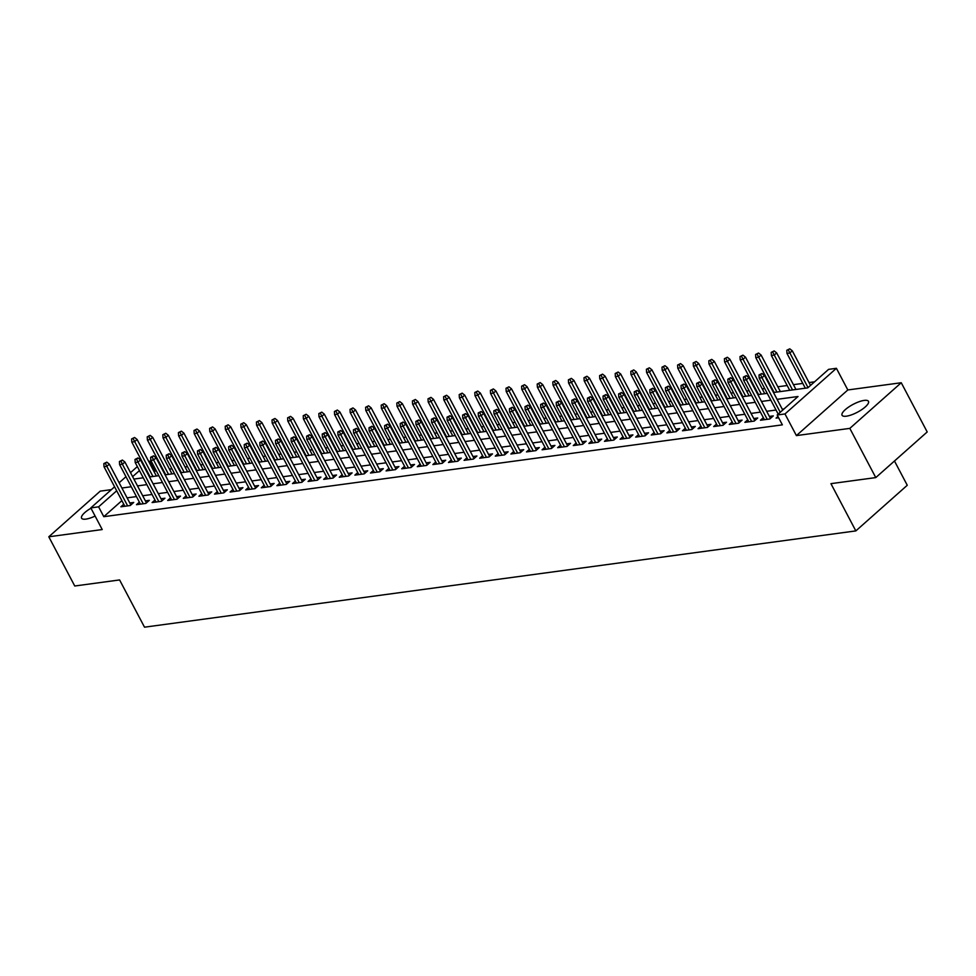 <?xml version="1.0" encoding="UTF-8"?>
<svg xmlns="http://www.w3.org/2000/svg" width="976" height="976" viewBox="0 0 976 976"><rect width="100%" height="100%" fill="white"/><g stroke="black" fill="none" stroke-linecap="round" stroke-linejoin="round"><path stroke-width="1.46" d="M864.15 400.404A14.933 4.477 -27.8 0 0 848.852 406.919A14.933 4.477 -27.8 0 0 842.056 415.264A14.933 4.477 -27.8 0 0 846.363 416.191A14.933 4.477 -27.8 0 0 861.674 409.688A14.933 4.477 -27.8 0 0 868.469 401.331A14.933 4.477 -27.8 0 0 864.15 400.404M90.975 508.215A14.933 4.477 -27.8 0 0 81.581 518.183A14.933 4.477 -27.8 0 0 85.9 519.11A14.933 4.477 -27.8 0 0 95.111 516.06M773.468 392.511L807.762 387.862L828.6 369.367L836.408 368.306L784.985 413.946L777.189 415.007L798.026 396.5L777.067 399.343M847.827 389.961L796.404 435.601L849.828 428.379L875.777 477.593L927.2 431.953L901.251 382.738L847.827 389.961L836.408 368.306M894.467 461.001L907.265 485.267L855.842 530.907L144.509 627.178L119.597 579.939L74.749 586.003L48.8 536.788L102.224 529.553L90.805 507.898L114.582 486.804M111.386 489.635L100.223 491.148L48.8 536.788M148.657 461.392L150.023 461.197L149.035 462.087M156.331 470.896L155.221 471.042L150.023 461.197M814.582 381.811L809.031 382.555M802.797 383.409L793.427 384.666M787.193 385.52L777.823 386.777M771.589 387.631L770.942 387.716M764.708 388.558L762.232 388.899M755.997 389.741L755.339 389.827M749.104 390.668L746.628 391.01M740.394 391.852L739.747 391.937M733.513 392.779L731.024 393.121M724.79 393.962L724.143 394.048M717.909 394.89L715.432 395.231M709.198 396.073L708.552 396.158M702.305 397L699.829 397.342M693.594 398.184L692.948 398.269M686.714 399.111L684.237 399.452M677.991 400.294L677.344 400.38M671.11 401.221L668.633 401.563M662.399 402.405L661.752 402.49M655.518 403.332L653.029 403.674M646.795 404.515L646.149 404.601M639.914 405.443L637.438 405.784M631.204 406.626L630.545 406.711M624.311 407.553L621.834 407.895M615.6 408.737L614.953 408.822M608.719 409.676L606.23 410.005M599.996 410.847L599.349 410.933M593.115 411.787L590.639 412.116M584.404 412.958L583.746 413.043M577.511 413.897L575.035 414.227M568.801 415.068L568.154 415.154M561.92 416.008L559.431 416.337M553.197 417.179L552.55 417.277M546.316 418.118L543.839 418.448M537.605 419.29L536.946 419.387M530.712 420.229L528.236 420.558M522.001 421.4L521.355 421.498M515.121 422.34L512.632 422.669M506.398 423.523L505.751 423.608M499.517 424.45L497.04 424.78M490.806 425.634L490.159 425.719M483.913 426.561L481.436 426.89M475.202 427.744L474.556 427.83M468.321 428.671L465.845 429.001M459.598 429.855L458.952 429.94M452.718 430.782L450.241 431.124M444.007 431.965L443.36 432.051M437.114 432.893L434.637 433.234M428.403 434.076L427.756 434.161M421.522 435.003L419.046 435.345M412.799 436.187L412.153 436.272M405.918 437.114L403.442 437.455M397.208 438.297L396.561 438.383M390.327 439.224L387.838 439.566M381.604 440.408L380.957 440.493M374.723 441.335L372.246 441.677M366.012 442.518L365.353 442.604M359.119 443.446L356.643 443.787M350.408 444.629L349.762 444.714M343.528 445.556L341.039 445.898M334.805 446.74L334.158 446.825M327.924 447.667L325.447 448.008M319.213 448.85L318.554 448.936M312.32 449.777L309.843 450.119M303.609 450.961L302.963 451.046M296.728 451.9L294.24 452.23M288.005 453.071L287.359 453.157M281.125 454.011L278.648 454.34M272.414 455.182L271.767 455.267M265.521 456.121L263.044 456.451M256.81 457.293L256.163 457.39M249.929 458.232L247.44 458.561M241.206 459.403L240.56 459.501M234.325 460.343L231.849 460.672M225.615 461.514L224.968 461.611M218.722 462.453L216.245 462.783M210.011 463.624L209.364 463.722M203.13 464.564L200.653 464.893M194.407 465.747L193.76 465.833M187.526 466.674L185.05 467.004M178.815 467.858L178.169 467.943M171.935 468.785L169.446 469.114M163.212 469.968L162.565 470.054M849.828 428.379L901.251 382.738M777.945 416.459L776.066 418.118L778.641 417.777M763.354 417.679L760.475 420.229L769.832 418.972L773.309 415.886L769.369 416.41M747.75 419.79L744.871 422.34L754.228 421.083L757.705 417.996L753.765 418.533M732.146 421.9L729.279 424.45L738.637 423.194L742.102 420.107L738.161 420.644M716.555 424.011L713.676 426.561L723.033 425.304L726.51 422.218L722.569 422.754M700.951 426.122L698.072 428.684L707.429 427.415L710.906 424.328L706.966 424.865M685.347 428.232L682.48 430.794L691.838 429.525L695.315 426.439L691.362 426.976M669.756 430.343L666.876 432.905L676.234 431.636L679.711 428.549L675.77 429.086M654.152 432.453L651.273 435.015L660.642 433.747L664.107 430.66L660.166 431.197M638.56 434.564L635.681 437.126L645.038 435.857L648.515 432.771L644.563 433.307M622.956 436.675L620.077 439.237L629.435 437.968L632.912 434.881L628.971 435.418M607.353 438.797L604.473 441.347L613.843 440.078L617.308 436.992L613.367 437.529M591.761 440.908L588.882 443.458L598.239 442.189L601.716 439.102L597.776 439.639M576.157 443.019L573.278 445.568L582.635 444.3L586.112 441.213L582.172 441.75M560.553 445.129L557.674 447.679L567.044 446.41L570.509 443.324L566.568 443.86M544.962 447.24L542.083 449.79L551.44 448.521L554.917 445.434L550.976 445.971M529.358 449.35L526.479 451.9L535.836 450.631L539.313 447.557L535.373 448.082M513.754 451.461L510.887 454.011L520.245 452.742L523.709 449.668L519.769 450.192M498.163 453.572L495.283 456.121L504.641 454.853L508.118 451.778L504.177 452.303M482.559 455.682L479.68 458.232L489.037 456.963L492.514 453.889L488.573 454.413M466.955 457.793L464.088 460.343L473.445 459.074L476.922 455.999L472.97 456.524M451.363 459.903L448.484 462.453L457.842 461.197L461.319 458.11L457.378 458.635M435.76 462.014L432.88 464.564L442.238 463.307L445.715 460.221L441.774 460.757M420.156 464.125L417.289 466.674L426.646 465.418L430.123 462.331L426.17 462.868M404.564 466.235L401.685 468.797L411.042 467.528L414.519 464.442L410.579 464.979M388.96 468.346L386.081 470.908L395.451 469.639L398.916 466.552L394.975 467.089M373.369 470.456L370.49 473.018L379.847 471.75L383.324 468.663L379.383 469.2M357.765 472.567L354.886 475.129L364.243 473.86L367.72 470.774L363.78 471.31M342.161 474.678L339.282 477.24L348.652 475.971L352.116 472.884L348.176 473.421M326.57 476.788L323.69 479.35L333.048 478.081L336.525 474.995L332.584 475.532M310.966 478.899L308.087 481.461L317.444 480.192L320.921 477.105L316.98 477.642M295.362 481.022L292.483 483.571L301.852 482.303L305.317 479.216L301.377 479.753M279.77 483.132L276.891 485.682L286.249 484.413L289.726 481.327L285.785 481.863M264.167 485.243L261.287 487.793L270.645 486.524L274.122 483.437L270.181 483.974M248.563 487.353L245.696 489.903L255.053 488.634L258.53 485.548L254.577 486.085M232.971 489.464L230.092 492.014L239.449 490.745L242.926 487.658L238.986 488.195M217.367 491.575L214.488 494.124L223.846 492.856L227.323 489.781L223.382 490.306M201.764 493.685L198.897 496.235L208.254 494.966L211.731 491.892L207.778 492.416M186.172 495.796L183.293 498.346L192.65 497.077L196.127 494.002L192.187 494.527M170.568 497.906L167.689 500.456L177.059 499.187L180.523 496.113L176.583 496.638M154.977 500.017L152.097 502.567L161.455 501.298L164.932 498.224L160.991 498.748M139.373 502.128L136.494 504.677L145.851 503.421L149.328 500.334L145.387 500.871M155.221 471.042L154.22 471.933M121.878 500.639L103.798 516.682L782.374 424.853L777.189 415.007M784.009 408.944L782.264 409.188M776.03 410.03L766.66 411.299M760.426 412.14L751.069 413.409M744.834 414.251L735.465 415.52M729.231 416.362L719.861 417.63M713.627 418.472L704.269 419.741M698.035 420.583L688.666 421.852M682.431 422.693L673.062 423.962M666.828 424.804L657.47 426.073M651.236 426.915L641.866 428.183M635.632 429.025L626.263 430.294M620.028 431.136L610.671 432.405M604.437 433.246L595.067 434.515M588.833 435.357L579.476 436.626M573.229 437.468L563.872 438.736M557.638 439.578L548.268 440.847M542.034 441.689L532.676 442.958M526.43 443.799L517.073 445.068M510.838 445.922L501.469 447.179M495.235 448.033L485.877 449.289M479.643 450.143L470.273 451.412M464.039 452.254L454.67 453.523M448.435 454.365L439.078 455.633M432.844 456.475L423.474 457.744M417.24 458.586L407.87 459.855M401.636 460.696L392.279 461.965M386.045 462.807L376.675 464.076M370.441 464.918L361.071 466.186M354.837 467.028L345.48 468.297M339.245 469.139L329.876 470.408M323.642 471.249L314.284 472.518M308.038 473.36L298.68 474.629M292.446 475.471L283.077 476.739M276.842 477.581L267.485 478.85M261.251 479.692L251.881 480.961M245.647 481.802L236.277 483.071M230.043 483.913L220.686 485.182M214.452 486.036L205.082 487.292M198.848 488.146L189.478 489.403M183.244 490.257L173.887 491.514M167.652 492.368L158.283 493.636M152.049 494.478L142.679 495.747M136.445 496.589L127.087 497.858M123.769 504.238L120.89 506.788L130.259 505.531L133.724 502.445L129.784 502.982M796.404 435.601L784.985 413.946M103.798 516.682L98.613 506.837L90.805 507.898M875.777 477.593L830.93 483.657L855.842 530.907M133.895 479.07L143.252 477.801M149.499 476.959L158.856 475.69M165.09 474.848L174.46 473.58M180.694 472.738L190.052 471.469M196.286 470.627L205.655 469.358M211.89 468.517L221.259 467.248M227.493 466.406L236.851 465.137M243.085 464.283L252.455 463.027M258.689 462.173L268.058 460.916M274.293 460.062L283.65 458.793M289.884 457.951L299.254 456.683M305.488 455.841L314.845 454.572M321.092 453.73L330.449 452.461M336.683 451.62L346.053 450.351M352.287 449.509L361.645 448.24M367.891 447.398L377.248 446.13M383.483 445.288L392.852 444.019M399.086 443.177L408.444 441.908M414.678 441.067L424.048 439.798M430.282 438.956L439.651 437.687M445.886 436.845L455.243 435.577M461.477 434.735L470.847 433.466M477.081 432.624L486.451 431.355M492.685 430.514L502.042 429.245M508.276 428.403L517.646 427.134M523.88 426.292L533.25 425.024M539.484 424.182L548.841 422.913M555.076 422.059L564.445 420.802M570.679 419.948L580.037 418.692M586.283 417.838L595.641 416.569M601.875 415.727L611.244 414.458M617.479 413.617L626.836 412.348M633.07 411.506L642.44 410.237M648.674 409.395L658.044 408.127M664.278 407.285L673.635 406.016M679.869 405.174L689.239 403.905M695.473 403.064L704.843 401.795M711.077 400.953L720.434 399.684M726.669 398.842L736.038 397.574M742.272 396.732L751.642 395.463M757.876 394.621L767.234 393.352M139.458 470.591L132.626 476.654M119.133 482.766L125.965 476.691M130.516 472.652L137.348 466.589M116.681 490.794L98.613 506.837M770.833 400.184L761.475 401.453M755.241 402.295L745.871 403.564M739.637 404.406L730.28 405.674M724.033 406.516L714.676 407.785M708.442 408.627L699.072 409.896M692.838 410.737L683.481 412.006M677.246 412.848L667.877 414.117M661.643 414.959L652.273 416.227M646.039 417.069L636.681 418.338M630.447 419.18L621.078 420.449M614.843 421.29L605.474 422.559M599.24 423.401L589.882 424.67M583.648 425.512L574.278 426.78M568.044 427.622L558.675 428.891M552.44 429.745L543.083 431.002M536.849 431.856L527.479 433.112M521.245 433.966L511.888 435.235M505.641 436.077L496.284 437.346M490.05 438.187L480.68 439.456M474.446 440.298L465.088 441.567M458.842 442.409L449.485 443.677M443.25 444.519L433.881 445.788M427.647 446.63L418.289 447.899M412.055 448.74L402.685 450.009M396.451 450.851L387.082 452.12M380.847 452.962L371.49 454.23M365.256 455.072L355.886 456.341M349.652 457.183L340.282 458.452M334.048 459.293L324.691 460.562M318.457 461.404L309.087 462.673M302.853 463.515L293.495 464.783M287.249 465.625L277.892 466.894M271.657 467.736L262.288 469.005M256.054 469.846L246.696 471.115M240.45 471.969L231.092 473.226M224.858 474.08L215.489 475.336M209.254 476.19L199.897 477.459M193.663 478.301L184.293 479.57M178.059 480.412L168.689 481.68M162.455 482.522L153.098 483.791M146.864 484.633L137.494 485.902M131.26 486.743L121.89 488.012M130.857 504.995L109.312 464.137L106.811 466.357L127.649 505.885M105.396 463.393L106.787 462.16L103.834 463.6L105.396 463.393L106.811 466.357L104.005 466.735L124.843 506.263M109.312 464.137L106.787 462.16M103.834 463.6L104.005 466.735M134.578 437.492L131.626 438.932L134.578 437.492L137.104 439.468L134.603 441.689L131.797 442.067L150.145 476.874M133.187 438.724L152.951 476.483M137.104 439.468L156.38 476.02M131.797 442.067L131.626 438.932M146.449 502.884L124.916 462.026L122.403 464.247L143.24 503.762M120.987 461.282L122.378 460.05L119.426 461.489L120.987 461.282L122.403 464.247L119.597 464.625L140.434 504.153M124.916 462.026L122.378 460.05M119.426 461.489L119.597 464.625M162.053 500.773L140.507 459.916L138.006 462.136L158.844 501.652M136.591 459.171L137.982 457.939L135.03 459.379L136.591 459.171L138.006 462.136L135.2 462.514L156.038 502.042M140.507 459.916L137.982 457.939M135.03 459.379L135.2 462.514M177.644 498.663L156.111 457.805L153.61 460.025L174.448 499.541M152.195 457.061L153.574 455.829L150.633 457.268L152.195 457.061L153.61 460.025L150.804 460.404L171.63 499.932M156.111 457.805L153.574 455.829M150.633 457.268L150.804 460.404M193.248 496.552L171.703 455.694L169.202 457.915L190.039 497.431M167.787 454.95L169.177 453.718L166.225 455.158L167.787 454.95L169.202 457.915L166.396 458.293L187.233 497.809M171.703 455.694L169.177 453.718M166.225 455.158L166.396 458.293M150.17 435.381L147.23 436.821L150.17 435.381L152.707 437.358L150.206 439.578L147.388 439.956L165.737 474.763M148.779 436.614L168.543 474.373M152.707 437.358L171.971 473.909M147.388 439.956L147.23 436.821M165.774 433.271L162.821 434.71L165.774 433.271L168.299 435.247L165.798 437.468L162.992 437.846L181.341 472.64M164.383 434.503L184.147 472.262M168.299 435.247L187.575 471.798M162.992 437.846L162.821 434.71M181.377 431.16L178.425 432.6L181.377 431.16L183.903 433.137L181.402 435.357L178.596 435.735L196.945 470.53M179.987 432.392L199.751 470.151M183.903 433.137L203.179 469.688M178.596 435.735L178.425 432.6M196.969 429.037L194.029 430.489L196.969 429.037L199.507 431.026L197.006 433.246L194.187 433.625L212.536 468.419M195.578 430.282L215.342 468.041M199.507 431.026L218.77 467.577M194.187 433.625L194.029 430.489M208.852 494.442L187.307 453.584L184.806 455.804L205.643 495.32M183.39 452.84L184.781 451.607L181.829 453.047L183.39 452.84L184.806 455.804L182 456.182L202.837 495.698M187.307 453.584L184.781 451.607M181.829 453.047L182 456.182M212.573 426.927L209.62 428.379L212.573 426.927L215.098 428.915L212.597 431.136L209.791 431.514L228.14 466.308M211.182 428.171L230.946 465.93M215.098 428.915L234.374 465.467M209.791 431.514L209.62 428.379M224.443 492.331L202.91 451.473L200.409 453.694L221.247 493.209M198.994 450.729L200.373 449.497L197.433 450.936L198.994 450.729L200.409 453.694L197.603 454.072L218.429 493.588M202.91 451.473L200.373 449.497M197.433 450.936L197.603 454.072M228.177 424.816L225.224 426.268L228.177 424.816L230.702 426.805L228.201 429.025L225.395 429.403L243.744 464.198M226.786 426.048L246.55 463.82M230.702 426.805L249.978 463.356M225.395 429.403L225.224 426.268M240.047 490.22L218.502 449.363L216.001 451.583L236.839 491.099M214.586 448.618L215.977 447.374L213.024 448.826L214.586 448.618L216.001 451.583L213.195 451.961L234.033 491.477M218.502 449.363L215.977 447.374M213.024 448.826L213.195 451.961M243.768 422.706L240.816 424.157L243.768 422.706L246.306 424.694L243.793 426.915L240.987 427.293L259.335 462.087M242.377 423.938L262.141 461.709M246.306 424.694L265.57 461.245M240.987 427.293L240.816 424.157M255.651 488.11L234.106 447.252L231.605 449.472L252.442 488.988M230.19 446.508L231.58 445.263L228.628 446.715L230.19 446.508L231.605 449.472L228.799 449.851L249.636 489.366M234.106 447.252L231.58 445.263M228.628 446.715L228.799 449.851M259.372 420.595L256.42 422.047L259.372 420.595L261.897 422.584L259.396 424.804L256.59 425.182L274.939 459.977M257.981 421.827L277.745 459.598M261.897 422.584L281.173 459.135M256.59 425.182L256.42 422.047M271.243 485.999L249.71 445.141L247.209 447.362L268.046 486.878M245.781 444.385L247.172 443.153L244.232 444.605L245.781 444.385L247.209 447.362L244.39 447.74L265.228 487.256M249.71 445.141L247.172 443.153M244.232 444.605L244.39 447.74M286.846 483.889L265.301 443.031L262.8 445.251L283.638 484.767M261.385 442.274L262.776 441.042L259.823 442.494L261.385 442.274L262.8 445.251L259.994 445.629L280.832 485.145M265.301 443.031L262.776 441.042M259.823 442.494L259.994 445.629M302.45 481.778L280.905 440.92L278.404 443.141L299.242 482.656M276.989 440.164L278.38 438.932L275.427 440.383L276.989 440.164L278.404 443.141L275.598 443.519L296.436 483.035M280.905 440.92L278.38 438.932M275.427 440.383L275.598 443.519M318.042 479.667L296.509 438.81L294.008 441.03L314.833 480.546M292.58 438.053L293.971 436.821L291.031 438.273L292.58 438.053L294.008 441.03L291.19 441.408L312.027 480.924M296.509 438.81L293.971 436.821M291.031 438.273L291.19 441.408M333.646 477.545L312.1 436.699L309.599 438.919L330.437 478.435M308.184 435.943L309.575 434.71L306.623 436.162L308.184 435.943L309.599 438.919L306.793 439.298L327.631 478.813M312.1 436.699L309.575 434.71M306.623 436.162L306.793 439.298M349.249 475.434L327.704 434.588L325.203 436.809L346.041 476.325M323.788 433.832L325.179 432.6L322.226 434.052L323.788 433.832L325.203 436.809L322.397 437.187L343.235 476.703M327.704 434.588L325.179 432.6M322.226 434.052L322.397 437.187M364.841 473.323L343.308 432.478L340.795 434.686L361.632 474.214M339.38 431.721L340.77 430.489L337.818 431.929L339.38 431.721L340.795 434.686L337.989 435.076L358.826 474.592M343.308 432.478L340.77 430.489M337.818 431.929L337.989 435.076M380.445 471.213L358.9 430.355L356.399 432.575L377.236 472.103M354.983 429.611L356.374 428.379L353.422 429.818L354.983 429.611L356.399 432.575L353.593 432.966L374.43 472.482M358.9 430.355L356.374 428.379M353.422 429.818L353.593 432.966M396.036 469.102L374.503 428.244L372.002 430.465L392.84 469.993M370.587 427.5L371.978 426.268L369.026 427.708L370.587 427.5L372.002 430.465L369.196 430.855L390.034 470.371M374.503 428.244L371.978 426.268M369.026 427.708L369.196 430.855M411.64 466.992L390.095 426.134L387.594 428.354L408.432 467.882M386.179 425.39L387.57 424.157L384.617 425.597L386.179 425.39L387.594 428.354L384.788 428.732L405.626 468.26M390.095 426.134L387.57 424.157M384.617 425.597L384.788 428.732M427.244 464.881L405.699 424.023L403.198 426.244L424.035 465.772M401.783 423.279L403.173 422.047L400.221 423.486L401.783 423.279L403.198 426.244L400.392 426.622L421.229 466.15M405.699 424.023L403.173 422.047M400.221 423.486L400.392 426.622M442.836 462.77L421.303 421.913L418.802 424.133L439.639 463.661M417.386 421.168L418.765 419.936L415.825 421.376L417.386 421.168L418.802 424.133L415.996 424.511L436.821 464.039M421.303 421.913L418.765 419.936M415.825 421.376L415.996 424.511M274.964 418.484L272.023 419.936L274.964 418.484L277.501 420.473L275 422.693L272.194 423.072L290.531 457.866M273.585 419.717L293.349 457.488M277.501 420.473L296.777 457.024M272.194 423.072L272.023 419.936M290.567 416.374L287.615 417.826L290.567 416.374L293.093 418.362L290.592 420.583L287.786 420.961L306.135 455.755M289.177 417.606L308.941 455.377M293.093 418.362L312.369 454.914M287.786 420.961L287.615 417.826M306.171 414.263L303.219 415.715L306.171 414.263L308.697 416.252L306.196 418.472L303.39 418.85L321.738 453.645M304.78 415.495L324.544 453.267M308.697 416.252L327.973 452.803M303.39 418.85L303.219 415.715M321.763 412.153L318.823 413.592L321.763 412.153L324.3 414.129L321.799 416.349L318.993 416.74L337.33 451.534M320.384 413.385L340.148 451.156M324.3 414.129L343.576 450.692M318.993 416.74L318.823 413.592M337.367 410.042L334.414 411.482L337.367 410.042L339.892 412.018L337.391 414.239L334.585 414.629L352.934 449.424M335.976 411.274L355.74 449.045M339.892 412.018L359.168 448.582M334.585 414.629L334.414 411.482M352.97 407.931L350.018 409.371L352.97 407.931L355.496 409.908L352.995 412.128L350.189 412.519L368.538 447.313M351.58 409.164L371.344 446.935M355.496 409.908L374.772 446.471M350.189 412.519L350.018 409.371M368.562 405.821L365.622 407.26L368.562 405.821L371.1 407.797L368.599 410.018L365.78 410.396L384.129 445.202M367.171 407.053L386.947 444.824M371.1 407.797L390.363 444.361M365.78 410.396L365.622 407.26M384.166 403.71L381.213 405.15L384.166 403.71L386.691 405.687L384.19 407.907L381.384 408.285L399.733 443.092M382.775 404.942L402.539 442.714M386.691 405.687L405.967 442.25M381.384 408.285L381.213 405.15M399.77 401.6L396.817 403.039L399.77 401.6L402.295 403.576L399.794 405.796L396.988 406.175L415.337 440.981M398.379 402.832L418.143 440.603M402.295 403.576L421.571 440.139M396.988 406.175L396.817 403.039M415.361 399.489L412.421 400.929L415.361 399.489L417.899 401.465L415.398 403.686L412.58 404.064L430.928 438.871M413.97 400.721L433.734 438.492M417.899 401.465L437.163 438.029M412.58 404.064L412.421 400.929M430.965 397.378L428.013 398.818L430.965 397.378L433.49 399.355L430.989 401.575L428.183 401.953L446.532 436.76M429.574 398.611L449.338 436.37M433.49 399.355L452.766 435.906M428.183 401.953L428.013 398.818M446.569 395.268L443.616 396.707L446.569 395.268L449.094 397.244L446.593 399.465L443.787 399.843L462.136 434.649M445.178 396.5L464.942 434.259M449.094 397.244L468.37 433.795M443.787 399.843L443.616 396.707M458.439 460.66L436.894 419.802L434.393 422.022L455.231 461.538M432.978 419.058L434.369 417.826L431.416 419.265L432.978 419.058L434.393 422.022L431.587 422.401L452.425 461.929M436.894 419.802L434.369 417.826M431.416 419.265L431.587 422.401M474.043 458.549L452.498 417.691L449.997 419.912L470.835 459.428M448.582 416.947L449.973 415.715L447.02 417.155L448.582 416.947L449.997 419.912L447.191 420.29L468.029 459.818M452.498 417.691L449.973 415.715M447.02 417.155L447.191 420.29M489.635 456.439L468.102 415.581L465.601 417.801L486.438 457.317M464.173 414.837L465.564 413.604L462.624 415.044L464.173 414.837L465.601 417.801L462.783 418.179L483.62 457.707M468.102 415.581L465.564 413.604M462.624 415.044L462.783 418.179M505.239 454.328L483.693 413.47L481.192 415.691L502.03 455.206M479.777 412.726L481.168 411.494L478.216 412.933L479.777 412.726L481.192 415.691L478.386 416.069L499.224 455.585M483.693 413.47L481.168 411.494M478.216 412.933L478.386 416.069M462.16 393.157L459.208 394.597L462.16 393.157L464.698 395.134L462.197 397.354L459.379 397.732L477.728 432.539M460.77 394.389L480.534 432.148M464.698 395.134L483.962 431.685M459.379 397.732L459.208 394.597M477.764 391.047L474.812 392.486L477.764 391.047L480.29 393.023L477.789 395.243L474.983 395.622L493.331 430.416M476.373 392.279L496.137 430.038M480.29 393.023L499.566 429.574M474.983 395.622L474.812 392.486M493.368 388.936L490.416 390.376L493.368 388.936L495.893 390.912L493.392 393.133L490.586 393.511L508.935 428.305M491.977 390.168L511.741 427.927M495.893 390.912L515.169 427.464M490.586 393.511L490.416 390.376M508.96 386.813L506.007 388.265L508.96 386.813L511.485 388.802L508.984 391.022L506.178 391.4L524.527 426.195M507.569 388.058L527.333 425.817M511.485 388.802L530.761 425.353M506.178 391.4L506.007 388.265M520.842 452.217L499.297 411.36L496.796 413.58L517.634 453.096M495.381 410.615L496.772 409.383L493.819 410.823L495.381 410.615L496.796 413.58L493.99 413.958L514.828 453.474M499.297 411.36L496.772 409.383M493.819 410.823L493.99 413.958M524.563 384.703L521.611 386.154L524.563 384.703L527.089 386.691L524.588 388.912L521.782 389.29L540.131 424.084M523.173 385.947L542.937 423.706M527.089 386.691L546.365 423.242M521.782 389.29L521.611 386.154M536.434 450.107L514.901 409.249L512.4 411.469L533.225 450.985M510.973 408.505L512.363 407.273L509.423 408.712L510.973 408.505L512.4 411.469L509.582 411.848L530.419 451.363M514.901 409.249L512.363 407.273M509.423 408.712L509.582 411.848M540.155 382.592L537.215 384.044L540.155 382.592L542.693 384.581L540.192 386.801L537.386 387.179L555.722 421.974M538.776 383.824L558.54 421.595M542.693 384.581L561.969 421.132M537.386 387.179L537.215 384.044M552.038 447.996L530.493 407.138L527.992 409.359L548.829 448.875M526.576 406.394L527.967 405.15L525.015 406.602L526.576 406.394L527.992 409.359L525.186 409.737L546.023 449.253M530.493 407.138L527.967 405.15M525.015 406.602L525.186 409.737M555.759 380.481L552.806 381.933L555.759 380.481L558.284 382.47L555.783 384.69L552.977 385.069L571.326 419.863M554.368 381.714L574.132 419.485M558.284 382.47L577.56 419.021M552.977 385.069L552.806 381.933M567.642 445.886L546.096 405.028L543.595 407.248L564.433 446.764M542.18 404.284L543.571 403.039L540.619 404.491L542.18 404.284L543.595 407.248L540.789 407.626L561.627 447.142M546.096 405.028L543.571 403.039M540.619 404.491L540.789 407.626M571.363 378.371L568.41 379.823L571.363 378.371L573.888 380.359L571.387 382.58L568.581 382.958L586.93 417.752M569.972 379.603L589.736 417.374M573.888 380.359L593.164 416.911M568.581 382.958L568.41 379.823M583.233 443.775L561.7 402.917L559.199 405.138L580.025 444.653M557.772 402.161L559.163 400.929L556.21 402.38L557.772 402.161L559.199 405.138L556.381 405.516L577.219 445.032M561.7 402.917L559.163 400.929M556.21 402.38L556.381 405.516M586.954 376.26L584.014 377.712L586.954 376.26L589.492 378.249L586.991 380.469L584.185 380.847L602.521 415.642M585.563 377.492L605.34 415.264M589.492 378.249L608.756 414.8M584.185 380.847L584.014 377.712M598.837 441.664L577.292 400.807L574.791 403.027L595.628 442.543M573.376 400.05L574.766 398.818L571.814 400.27L573.376 400.05L574.791 403.027L571.985 403.405L592.822 442.921M577.292 400.807L574.766 398.818M571.814 400.27L571.985 403.405M602.558 374.15L599.606 375.601L602.558 374.15L605.083 376.138L602.582 378.359L599.776 378.737L618.125 413.531M601.167 375.382L620.931 413.153M605.083 376.138L624.359 412.689M599.776 378.737L599.606 375.601M614.441 439.554L592.896 398.696L590.395 400.916L611.232 440.432M588.979 397.94L590.37 396.707L587.418 398.159L588.979 397.94L590.395 400.916L587.589 401.295L608.426 440.81M592.896 398.696L590.37 396.707M587.418 398.159L587.589 401.295M618.162 372.039L615.209 373.491L618.162 372.039L620.687 374.028L618.186 376.248L615.38 376.626L633.729 411.421M616.771 373.271L636.535 411.042M620.687 374.028L639.963 410.579M615.38 376.626L615.209 373.491M630.032 437.443L608.487 396.585L605.986 398.806L626.824 438.322M604.571 395.829L605.962 394.597L603.009 396.049L604.571 395.829L605.986 398.806L603.18 399.184L624.018 438.7M608.487 396.585L605.962 394.597M603.009 396.049L603.18 399.184M633.753 369.928L630.813 371.368L633.753 369.928L636.291 371.905L633.79 374.125L630.972 374.516L649.321 409.31M632.363 371.161L652.127 408.932M636.291 371.905L655.555 408.468M630.972 374.516L630.813 371.368M645.636 435.32L624.091 394.475L621.59 396.695L642.428 436.211M620.175 393.718L621.566 392.486L618.613 393.938L620.175 393.718L621.59 396.695L618.784 397.073L639.622 436.589M624.091 394.475L621.566 392.486M618.613 393.938L618.784 397.073M649.357 367.818L646.405 369.257L649.357 367.818L651.883 369.794L649.382 372.015L646.576 372.405L664.924 407.199M647.966 369.05L667.73 406.821M651.883 369.794L671.159 406.358M646.576 372.405L646.405 369.257M661.228 433.21L639.695 392.364L637.194 394.585L658.031 434.1M635.779 391.608L637.157 390.376L634.217 391.827L635.779 391.608L637.194 394.585L634.388 394.963L655.213 434.479M639.695 392.364L637.157 390.376M634.217 391.827L634.388 394.963M664.961 365.707L662.009 367.147L664.961 365.707L667.486 367.684L664.985 369.904L662.179 370.294L680.528 405.089M663.57 366.939L683.334 404.711M667.486 367.684L686.762 404.247M662.179 370.294L662.009 367.147M676.832 431.099L655.286 390.241L652.785 392.462L673.623 431.99M651.37 389.497L652.761 388.265L649.809 389.705L651.37 389.497L652.785 392.462L649.979 392.852L670.817 432.368M655.286 390.241L652.761 388.265M649.809 389.705L649.979 392.852M680.553 363.597L677.6 365.036L680.553 363.597L683.09 365.573L680.589 367.793L677.771 368.172L696.12 402.978M679.162 364.829L698.926 402.6M683.09 365.573L702.354 402.136M677.771 368.172L677.6 365.036M692.435 428.989L670.89 388.131L668.389 390.351L689.227 429.879M666.974 387.387L668.365 386.154L665.412 387.594L666.974 387.387L668.389 390.351L665.583 390.742L686.421 430.257M670.89 388.131L668.365 386.154M665.412 387.594L665.583 390.742M696.156 361.486L693.204 362.926L696.156 361.486L698.682 363.462L696.181 365.683L693.375 366.061L711.724 400.868M694.766 362.718L714.53 400.489M698.682 363.462L717.958 400.026M693.375 366.061L693.204 362.926M708.027 426.878L686.494 386.02L683.993 388.241L704.831 427.769M682.566 385.276L683.956 384.044L681.016 385.483L682.566 385.276L683.993 388.241L681.187 388.631L702.012 428.147M686.494 386.02L683.956 384.044M681.016 385.483L681.187 388.631M711.76 359.375L708.808 360.815L711.76 359.375L714.286 361.352L711.785 363.572L708.979 363.95L727.327 398.757M710.369 360.608L730.133 398.379M714.286 361.352L733.562 397.915M708.979 363.95L708.808 360.815M723.631 424.767L702.086 383.91L699.585 386.13L720.422 425.658M698.169 383.165L699.56 381.933L696.608 383.373L698.169 383.165L699.585 386.13L696.779 386.508L717.616 426.036M702.086 383.91L699.56 381.933M696.608 383.373L696.779 386.508M727.352 357.265L724.399 358.704L727.352 357.265L729.877 359.241L727.376 361.462L724.57 361.84L742.919 396.646M725.961 358.497L745.725 396.268M729.877 359.241L749.153 395.792M724.57 361.84L724.399 358.704M739.235 422.657L717.689 381.799L715.188 384.019L736.026 423.547M713.773 381.055L715.164 379.823L712.212 381.262L713.773 381.055L715.188 384.019L712.382 384.398L733.22 423.926M717.689 381.799L715.164 379.823M712.212 381.262L712.382 384.398M742.956 355.154L740.003 356.594L742.956 355.154L745.481 357.131L742.98 359.351L740.174 359.729L758.523 394.536M741.565 356.386L761.329 394.145M745.481 357.131L764.757 393.682M740.174 359.729L740.003 356.594M754.826 420.546L733.293 379.688L730.792 381.909L751.618 421.437M729.365 378.944L730.756 377.712L727.815 379.152L729.365 378.944L730.792 381.909L727.974 382.287L748.812 421.815M733.293 379.688L730.756 377.712M727.815 379.152L727.974 382.287M758.547 353.044L755.607 354.483L758.547 353.044L761.085 355.02L758.584 357.24L755.778 357.619L774.114 392.425M757.169 354.276L776.933 392.035M761.085 355.02L780.361 391.571M755.778 357.619L755.607 354.483M770.43 418.436L748.885 377.578L746.384 379.798L767.221 419.314M744.969 376.834L746.359 375.601L743.407 377.041L744.969 376.834L746.384 379.798L743.578 380.176L764.415 419.704M748.885 377.578L746.359 375.601M743.407 377.041L743.578 380.176M774.151 350.933L771.199 352.373L774.151 350.933L776.676 352.909L774.175 355.13L771.369 355.508L789.718 390.315M772.76 352.165L792.524 389.924M776.676 352.909L795.952 389.461M771.369 355.508L771.199 352.373M782.74 410.079L764.489 375.467L761.988 377.688L780.239 412.299M760.572 374.723L761.963 373.491L759.011 374.93L760.572 374.723L761.988 377.688L759.182 378.066L778.189 414.117M764.489 375.467L761.963 373.491M759.011 374.93L759.182 378.066M789.755 348.822L786.802 350.262L789.755 348.822L792.28 350.799L789.779 353.019L786.973 353.397L805.322 388.192M788.364 350.055L808.03 387.631M792.28 350.799L810.531 385.41M786.973 353.397L786.802 350.262"/></g></svg>
